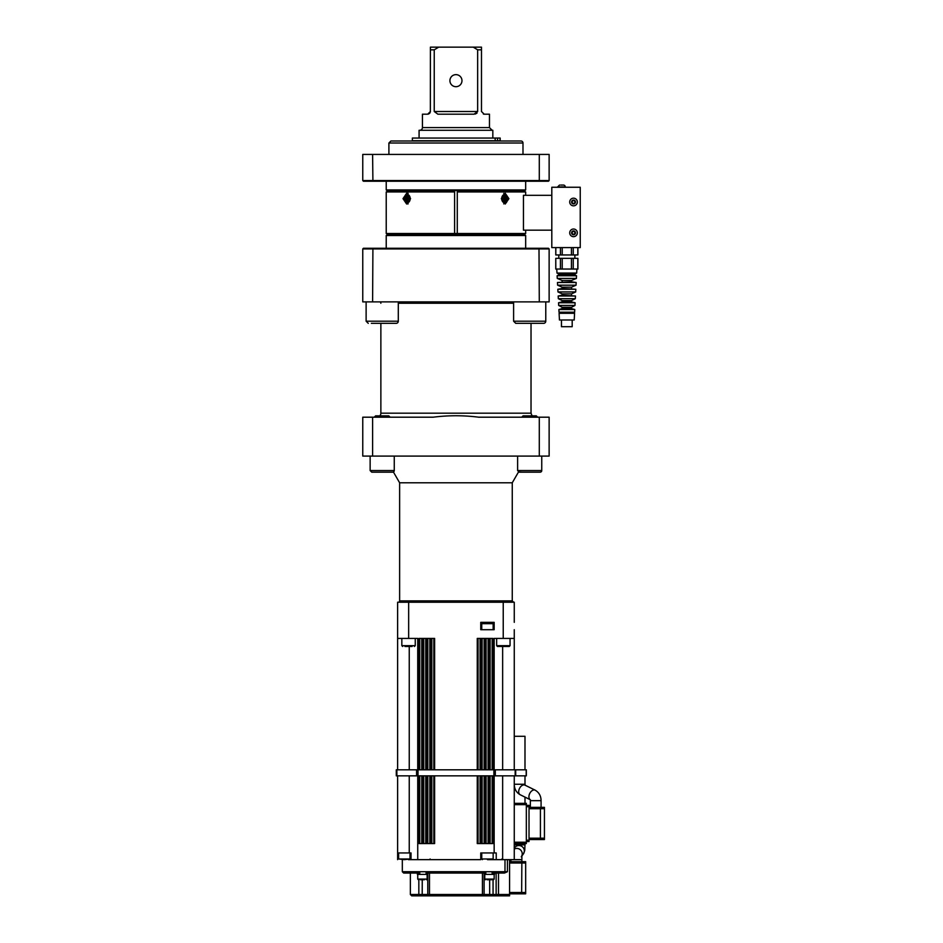 <?xml version="1.0" encoding="UTF-8"?>
<svg xmlns="http://www.w3.org/2000/svg" width="943" height="943" viewBox="0 0 943 943"><rect width="100%" height="100%" fill="white"/><g stroke="black" fill="none" stroke-linecap="round" stroke-linejoin="round"><path stroke-width="1.41" d="M514.265 736.294L524.992 736.294L524.992 769.818L524.992 736.294M551.808 187.256L580.24 187.256L580.24 247.596L551.808 247.596L551.808 187.256M397.628 769.818L397.628 638.423L417.737 638.423L417.737 769.818M494.156 769.818L494.156 638.423L514.265 638.423L514.265 769.818M396.284 769.818L526.335 769.818L526.335 775.853L396.284 775.853L396.284 769.818L396.284 775.853M526.335 769.818L526.335 775.853M514.265 775.853L514.265 859.651L492.482 859.651A0.672 0.672 0 0 0 493.154 858.979L493.154 852.943M514.265 638.423L514.265 629.712M417.737 775.853L417.737 859.651L408.402 859.651M422.558 775.853L422.558 843.561L418.94 843.561L418.94 775.853M494.156 775.853L494.156 852.943L480.753 852.943L480.753 859.651L417.737 859.651M492.953 775.853L492.953 843.561L489.334 843.561L489.334 775.853M488.934 775.853L488.934 843.561L485.315 843.561L485.315 775.853M484.902 775.853L484.902 843.561L481.284 843.561L481.284 775.853M480.883 775.853L480.883 843.561L477.264 843.561L477.264 775.853M434.629 775.853L434.629 843.561L431.01 843.561L431.01 775.853M430.609 775.853L430.609 843.561L426.99 843.561L426.99 775.853M426.59 775.853L426.59 843.561L422.959 843.561L422.959 775.853M422.959 769.818L422.959 638.423L426.59 638.423L426.59 769.818M426.99 769.818L426.99 638.423L430.609 638.423L430.609 769.818M431.01 769.818L431.01 638.423L434.629 638.423L434.629 769.818M477.264 769.818L477.264 638.423L480.883 638.423L480.883 769.818M481.284 769.818L481.284 638.423L484.902 638.423L484.902 769.818M485.315 769.818L485.315 638.423L488.934 638.423L488.934 769.818M489.334 769.818L489.334 638.423L492.953 638.423L492.953 769.818M408.661 638.423L408.661 602.223L503.232 602.223L503.232 638.423M494.156 622.333L494.156 629.712L480.753 629.712L480.753 622.333L494.156 622.333M418.94 769.818L418.94 638.423L422.558 638.423L422.558 769.818M397.628 859.651L397.628 775.853M408.661 602.223L397.628 602.223L397.628 638.423M484.773 623.005L487.46 623.005M481.755 623.677L493.154 623.677L492.482 623.005L482.427 623.005A0.672 0.672 0 0 0 481.755 623.677L481.755 629.712M419.741 843.561L419.741 775.853M419.741 769.818L419.741 638.423M421.757 638.423L421.757 769.818M421.757 775.853L421.757 843.561M423.772 843.561L423.772 775.853M423.772 769.818L423.772 638.423M425.776 638.423L425.776 769.818M425.776 775.853L425.776 843.561M427.792 843.561L427.792 775.853M427.792 769.818L427.792 638.423M429.808 638.423L429.808 769.818M429.808 775.853L429.808 843.561M431.811 843.561L431.811 775.853M431.811 769.818L431.811 638.423M433.827 638.423L433.827 769.818M433.827 775.853L433.827 843.561M478.066 843.561L478.066 775.853M478.066 769.818L478.066 638.423M480.081 638.423L480.081 769.818M480.081 775.853L480.081 843.561M482.097 843.561L482.097 775.853M482.097 769.818L482.097 638.423M484.101 638.423L484.101 769.818M484.101 775.853L484.101 843.561M486.116 843.561L486.116 775.853M486.116 769.818L486.116 638.423M488.12 638.423L488.12 769.818M488.12 775.853L488.12 843.561M490.136 843.561L490.136 775.853M490.136 769.818L490.136 638.423M492.152 638.423L492.152 769.818M492.152 775.853L492.152 843.561M526.335 806.689L529.023 806.689L529.023 805.346L526.335 805.346M529.023 806.689L529.023 840.213L526.335 840.213M526.335 841.545L529.023 841.545L529.023 840.213M514.265 804.674L526.335 804.674L526.335 803.342L514.265 803.342M526.335 804.674L526.335 842.217L514.265 842.217M526.335 843.561L514.265 843.561L526.335 843.561L526.335 842.217M529.023 808.705L540.41 808.705L540.41 807.361L529.023 807.361M540.41 807.361L544.441 807.361L544.441 808.705L540.41 808.705L540.41 838.197L529.023 838.197M544.441 808.705L544.441 838.197L540.41 838.197L540.41 839.541L544.441 839.541L544.441 838.197M529.023 839.541L544.441 839.541M509.574 862.998L525.664 862.998L525.664 861.666L509.574 861.666M525.664 862.998L525.664 892.502L509.574 892.502M509.574 893.834L525.664 893.834L525.664 892.502M521.644 893.834L521.903 855.572L521.267 856.845M494.945 895.85A1.344 1.179 90 0 0 496.136 894.506L410.358 894.506L411.702 895.85L509.574 895.85L509.574 894.506L496.136 894.506L496.136 873.053L492.034 873.053L504.446 873.053L507.44 871.721L402.319 871.721L403.663 873.053L419.859 873.053L417.395 873.053L417.395 874.397L427.462 874.397L427.462 873.053M410.358 894.506L410.358 873.053L403.663 873.053M425.988 873.053L485.916 873.053M484.101 894.506L484.101 873.053L484.113 894.506L482.757 895.85A1.344 1.344 -90 0 0 484.101 894.506L484.172 894.506M427.804 894.506L427.78 873.053L427.792 894.506A1.344 1.344 -90 0 0 429.124 895.85L481.649 895.85A1.344 0.778 90 0 0 482.427 894.506L482.427 873.053M422.252 879.76L422.205 895.85L419.93 895.85A1.344 1.096 90 0 1 418.833 894.506L418.833 879.76M493.059 879.76L493.059 894.506A1.344 1.096 90 0 1 491.963 895.85L489.688 895.85L489.653 879.76M509.574 895.85L498.493 895.85L498.493 873.053M509.574 859.651L509.574 894.506M420.413 879.76L424.444 879.76M426.448 879.76A0.672 0.672 0 0 0 427.12 879.088L417.737 879.088L418.409 879.76M487.46 859.651L492.482 859.651M404.323 859.651L410.028 858.979L398.63 858.979L404.323 859.651M397.628 852.943L411.03 852.943L411.03 859.651M494.156 852.943L496.23 852.943L496.23 859.651M409.25 852.943L409.25 775.853M409.25 769.818L409.25 646.474M502.643 859.651L502.643 775.853M502.643 769.818L502.643 646.474M487.142 879.76L491.786 879.76M494.497 873.053L494.497 874.397L484.443 874.397L484.443 873.053M504.034 196.804L505.413 195.767A8.699 6.577 -75.2 0 1 505.542 197.24L505.825 197.7A8.628 2.805 -37.1 0 0 506.273 197.016A8.628 5.658 147.1 0 1 505.955 197.889L507.016 198.03A2.959 2.086 90 0 1 507.016 199.279L505.955 199.421A8.628 5.658 32.9 0 1 506.273 200.293A8.628 2.805 -142.9 0 0 505.825 199.61L504.022 199.397L506.214 199.056L504.635 198.855M506.25 198.254L504.022 197.924L505.825 197.7M504.022 199.397L505.955 199.421M504.034 200.505L505.413 201.543A8.699 6.577 -104.8 0 0 505.542 200.069L504.965 200.081A8.699 5.505 102.4 0 1 504.54 201.543A2.959 2.086 90 0 0 505.413 201.543M504.328 198.254L504.246 198.254A8.699 1.556 -176.7 0 0 502.937 198.03A2.959 2.086 90 0 0 502.937 199.279L502.937 199.279A8.699 1.556 -3.3 0 0 504.246 199.056L504.599 199.421A8.628 3.536 -46 0 1 503.963 200.293A8.628 4.927 156.7 0 0 504.741 199.61L504.965 200.069M501.7 198.655A4.114 2.912 -90 0 1 506.061 195.095A4.114 2.912 -90 0 1 506.061 202.215A4.114 2.912 -90 0 1 501.7 198.655M504.328 199.056L503.043 198.902L504.599 199.421M504.599 197.889A8.628 3.536 -134 0 0 503.963 197.016A8.628 4.927 23.3 0 1 504.741 197.7L504.965 197.24A8.699 5.505 77.6 0 0 504.54 195.767A2.959 2.086 90 0 1 505.413 195.767M505.401 197.759L504.022 197.924L505.401 197.759M504.694 198.443L504.022 197.924L506.214 198.254L504.635 198.454M571.517 301.913L562.134 301.913L558.539 302.762L575.112 302.762L571.517 301.913L571.517 300.581L562.134 300.581L562.134 301.913M562.134 300.581L558.327 298.695L575.324 298.695L575.466 296.008L558.185 296.008L562.134 295.218L575.466 296.008M576.668 273.069L573.851 274.413L559.812 274.413L556.983 273.069L576.668 273.069L576.88 269.05M559.812 274.413L557.124 275.745L576.527 275.745L573.851 274.413M571.517 295.218L571.517 293.862L562.134 293.862L562.134 295.218M562.134 293.862L557.973 291.941L575.69 291.941L575.819 289.253L557.832 289.253L562.134 288.511L575.819 289.253M571.517 308.609L562.134 308.609L558.893 309.516L574.759 309.516L571.517 308.609L571.517 307.288L562.134 307.288L562.134 308.609M562.134 307.288L558.68 305.438L574.971 305.438L575.112 302.762M571.517 281.816L557.478 282.499L576.173 282.499L571.517 281.816L571.517 280.46L562.134 280.46L562.134 281.816M562.134 280.46L557.266 278.433L576.397 278.433L576.527 275.745M571.517 288.511L571.517 287.167L562.134 287.167L562.134 288.511M562.134 287.167L557.619 285.187L576.043 285.187L576.173 282.499M574.57 313.288L559.093 313.288L559.447 319.995L574.216 319.995L574.57 313.288M560.92 313.288L559.034 312.192L574.617 312.192L574.759 309.516M572.189 319.995L572.189 326.702L561.462 326.702L561.462 319.995M555.816 258.323L577.894 258.323L577.894 269.05L555.769 269.05L555.769 258.323L555.816 269.05M555.769 247.596L555.769 254.964L577.894 254.964L577.894 247.596M555.816 247.596L555.816 254.964M560.425 247.596L560.425 254.964M562.217 247.596L562.217 254.964M577.835 258.323L577.835 269.05M571.434 247.596L571.434 254.964M573.238 258.323L573.238 269.05M573.238 247.596L573.238 254.964M577.835 247.596L577.835 254.964M560.425 258.323L560.425 269.05M562.217 258.323L562.217 269.05M571.434 258.323L571.434 269.05M559.529 185.052L557.643 186.926L565.281 186.926A1.886 1.886 0 0 0 563.407 185.052L560.696 185.052M569.713 202.002A3.819 3.819 0 0 0 573.533 205.833A3.819 3.819 0 0 0 577.352 202.002A3.819 3.819 0 0 0 573.533 198.183A3.819 3.819 0 0 0 569.713 202.002M574.311 203.346L572.755 203.346L571.988 202.002L572.755 200.67L574.311 200.67L575.077 202.002L574.311 203.346M569.713 232.85A3.819 3.819 0 0 0 573.533 236.669A3.819 3.819 0 0 0 577.352 232.85A3.819 3.819 0 0 0 573.533 229.019A3.819 3.819 0 0 0 569.713 232.85M574.311 234.182L572.755 234.182L571.988 232.85L572.755 231.506L574.311 231.506L575.077 232.85L574.311 234.182M454.609 233.51L454.609 191.948L386.229 191.948L386.229 233.51L455.952 233.51L394.268 233.51L394.268 234.854M525.664 230.163L525.664 233.51L455.952 233.51L517.624 233.51L517.624 234.854M410.582 198.655L406.645 204.018L403.003 198.655L406.645 193.291L410.582 198.655M551.808 195.307L523.448 195.307L523.448 230.163L551.808 230.163M525.664 195.307L525.664 191.948L457.284 191.948L457.284 233.51M508.89 198.655L505.248 204.018L501.311 198.655L505.248 193.291L508.89 198.655M366.12 301.89L366.12 321.198L368.265 323.343L366.12 321.198L398.3 321.198A2.145 2.145 0 0 1 396.154 323.343L371.365 323.343M540.528 323.343L543.628 323.343A2.145 2.145 0 0 0 545.773 321.198A2.145 2.145 0 0 1 543.628 323.343L515.75 323.343L513.605 321.198L513.605 301.89M535.105 323.343L524.273 323.343M500.179 138.055L412.374 138.055L412.374 140.731L500.179 140.731L500.179 138.055L500.179 140.731M477.653 49.826L477.653 111.51L434.24 111.51L434.24 49.826L438.672 47.15L473.221 47.15L477.653 49.826L481.484 49.826L481.484 111.51L484.172 114.186L489.464 114.186L489.464 127.6L422.429 127.6A2.676 2.676 0 0 1 419.741 130.275M477.653 111.51L474.034 114.186L437.87 114.186L434.24 111.51M438.672 47.15L430.409 47.15L430.409 49.826L434.24 49.826M430.409 49.826L430.35 112.064M422.429 127.6L422.429 114.186L427.721 114.186L430.409 111.51M429.902 113.066L428.511 114.068M477.028 113.101L475.213 114.068M484.172 114.186L483.382 114.068M492.824 138.055L492.824 130.275L419.081 130.275L419.081 138.055M461.976 80.674A6.035 6.035 0 0 1 452.935 85.896A6.035 6.035 0 0 1 452.935 75.44A6.035 6.035 0 0 1 461.976 80.674M481.484 49.826L481.484 47.15L473.221 47.15M388.905 143.018L522.988 143.018A2.016 2.016 0 0 0 520.972 141.002L390.921 141.002L388.905 143.018L388.905 154.416M404.995 646.474L412.091 646.474M408.979 646.474L405.431 646.474M509.22 646.474L497.456 646.474L509.22 646.474M399.632 600.88L399.632 482.792L512.261 482.792L512.261 600.88L399.632 600.88A1.344 1.344 0 0 1 398.3 602.223M514.265 622.333L514.265 602.223L503.232 602.223M539.29 456.082L372.603 456.082L372.603 417.195L433.167 417.195C448.349 415.274 463.543 415.274 478.726 417.195L539.29 417.195L539.29 456.082L549.132 456.082L549.132 417.195L539.29 417.195M372.603 417.195L362.76 417.195L362.76 456.082L372.603 456.082M362.76 248.928L362.76 301.89L372.603 301.89L372.909 248.268L363.432 248.268L362.76 248.928L549.132 248.928L548.461 248.268L538.995 248.268L539.29 301.89L372.603 301.89M539.29 301.89L549.132 301.89L549.132 248.928M531.027 323.343L531.027 413.175L380.866 413.175A4.02 4.02 0 0 1 379.84 415.863M379.522 301.89A1.344 1.344 0 0 1 380.866 303.233M372.603 154.416L539.29 154.416L539.29 180.561L362.76 180.561L363.432 181.221L372.909 181.221L372.603 154.416L362.76 154.416L362.76 180.561M372.909 181.221L548.461 181.221L549.132 180.561L549.132 154.416L539.29 154.416M538.995 248.268L372.909 248.268M525.664 235.526L524.992 234.854L386.901 234.854L386.229 235.526L525.664 235.526L525.664 248.268M386.901 190.616L524.992 190.616L525.664 189.944L386.229 189.944L386.901 190.616M538.995 181.221L539.29 180.561L549.132 180.561M512.261 482.792L518.497 471.995L521.951 472.172M533.561 472.172L540.15 472.172A1.603 1.603 0 0 0 541.754 470.557A1.603 1.603 0 0 1 540.15 472.172L519.228 472.172L517.624 470.557L517.624 456.082M537.64 417.195L536.296 415.863L523.082 415.863L521.738 417.195M389.942 472.172L392.665 472.172A1.603 1.603 0 0 0 394.268 470.557L370.139 470.557L371.742 472.172L374.465 472.172M399.632 482.792L393.408 471.995A1.603 1.603 0 0 1 392.665 472.172L371.742 472.172L370.139 470.557L370.139 456.082M390.154 417.195L388.811 415.863L375.597 415.863L374.265 417.195M407.211 198.867L407.871 199.397L405.679 199.056L406.35 200.069A8.699 6.577 104.8 0 0 406.48 201.543L407.859 200.505M407.859 196.804L406.48 195.767A8.699 6.577 75.2 0 0 406.35 197.24L407.871 197.924L407.211 198.443L407.871 197.924L404.877 198.03A2.959 2.086 -90 0 0 404.877 199.279L407.258 198.855M406.48 201.543A2.959 2.086 -90 0 0 407.352 201.543A8.699 5.505 -102.4 0 1 406.928 200.069L407.152 199.61A8.628 4.927 -156.7 0 0 407.93 200.293A8.628 3.536 46 0 1 407.293 199.421L407.647 199.056A8.699 1.556 3.3 0 0 408.956 199.279L408.956 199.279A2.959 2.086 -90 0 0 408.956 198.03A8.699 1.556 176.7 0 0 407.647 198.254L407.565 198.254M406.492 199.551L407.871 199.397L406.492 199.551M408.826 198.101L408.826 198.101A2.629 1.862 90 0 1 408.826 199.209M407.293 199.421L408.849 198.914L407.565 199.056M405.938 197.889L405.938 197.889A8.628 5.658 -147.1 0 1 405.62 197.016A8.628 2.805 37.1 0 0 406.079 197.7L406.928 197.228M407.293 197.889A8.628 3.536 134 0 1 407.93 197.016A8.628 4.927 -23.3 0 0 407.152 197.7L406.928 197.24A8.699 5.505 -77.6 0 1 407.352 195.767A2.959 2.086 -90 0 0 406.48 195.767M406.079 199.61L406.079 199.61A8.628 2.805 142.9 0 0 405.62 200.293A8.628 5.658 -32.9 0 1 405.938 199.421L405.643 199.056M404.37 198.655A4.114 2.912 90 0 1 408.743 195.095A4.114 2.912 90 0 1 408.743 202.215A4.114 2.912 90 0 1 404.37 198.655M406.492 197.759L407.871 197.924L406.492 197.759M510.057 638.423L510.057 645.66L496.643 645.66L496.643 638.423M514.265 844.881L524.992 844.881L524.992 843.561M514.265 848.205L514.654 847.686A5.363 5.234 35.8 0 1 519.558 845.576A5.363 5.234 35.8 0 1 523.353 853.957C525.404 849.089 524.532 851.47 524.992 844.881M530.155 799.664L520.182 794.737C516.328 792.509 514.359 789.02 514.265 784.258L524.992 784.258L524.992 775.853M396.873 769.818L396.873 775.853M416.582 769.818L416.582 775.853M418.008 769.818L418.008 775.853M493.896 769.818L493.896 775.853M495.323 769.818L495.323 775.853M515.161 769.818L515.161 775.853M515.703 769.818L515.703 775.853M526.206 769.818L526.206 775.853M520.182 794.737A5.363 3.407 -63.7 0 1 520.807 786.533A5.363 3.407 -63.7 0 1 523.907 784.894A5.363 3.407 -63.7 0 1 524.933 785.118L535.176 790.175C539.019 792.415 540.999 795.904 541.082 800.654L530.355 800.654L530.426 799.794M530.143 799.629A5.363 3.407 -63.7 0 1 531.039 791.578A5.363 3.407 -63.7 0 1 535.176 790.175M514.265 849.065A5.363 5.234 35.8 0 1 521.868 855.737M514.265 859.651L521.644 859.651M503.762 873.053A1.344 1.226 -90 0 0 504.988 871.721L504.988 859.651M429.478 873.053L429.478 894.506A1.344 0.778 90 0 0 430.256 895.85M507.44 871.721L507.44 859.651M493.154 858.979L481.755 858.979L482.427 859.651M494.156 874.397L494.156 879.088L484.773 879.088L485.445 879.76M505.271 201.224A2.629 1.862 -90 0 1 504.635 201.26M506.697 198.124A2.629 1.862 -90 0 1 506.697 199.185M504.635 196.05A2.629 1.862 -90 0 1 505.271 196.085M503.067 199.209A2.629 1.862 -90 0 1 503.067 198.101L503.079 199.221M571.588 202.002A1.945 1.945 0 0 1 574.499 200.329A1.945 1.945 0 0 1 574.499 203.688A1.945 1.945 0 0 1 571.588 202.002M571.588 232.85A1.945 1.945 0 0 1 574.499 231.165A1.945 1.945 0 0 1 574.499 234.524A1.945 1.945 0 0 1 571.588 232.85M545.773 301.89L545.773 321.198L513.605 321.198M495.169 138.055L495.169 140.731M497.574 138.055L497.574 140.731M500.038 138.055L500.038 140.731M414.449 646.474L415.25 645.66L401.836 645.66L402.649 646.474M398.3 303.233L513.605 303.233M541.754 456.082L541.754 470.557L517.624 470.557M405.195 199.185A2.629 1.862 90 0 1 405.195 198.124M406.622 196.085A2.629 1.862 90 0 1 407.258 196.05M407.258 201.26A2.629 1.862 90 0 1 406.622 201.224M524.992 803.342L524.992 797.118M524.992 785.154L524.992 784.258L525.251 785.354M493.154 629.712L493.154 623.677M541.082 807.361L541.082 800.654M530.355 807.361L530.355 800.654M521.821 856.067L523.353 853.957M510.917 861.666L510.917 859.651M427.78 894.506L429.124 895.85M402.319 859.651L402.319 871.721M417.737 874.397L417.737 879.088M427.12 874.397L427.12 879.088M430.138 858.979L429.466 859.651M398.63 852.943L398.63 858.979M410.028 852.943L410.028 858.979M481.755 852.943L481.755 858.979M494.156 879.088L493.484 879.76M484.773 874.397L484.773 879.088M501.865 858.979L502.536 859.651M503.727 203.877C507.086 202.085 506.238 203.794 507.617 198.725C507.688 196.038 506.403 194.27 503.727 193.433M505.566 197.735L504.976 197.806M505.566 199.574L504.976 199.503M571.517 300.581L575.324 298.695M571.517 293.862L575.69 291.941M571.517 307.288L574.971 305.438M571.517 280.46L576.397 278.433M571.517 287.167L576.043 285.187M572.731 313.288L574.617 312.192M559.034 312.192L558.893 309.516M557.619 285.187L557.478 282.499M557.266 278.433L557.124 275.745M558.68 305.438L558.539 302.762M557.973 291.941L557.832 289.253M558.327 298.695L558.185 296.008M556.983 273.069L556.771 269.05M558.786 254.964L558.786 258.323M574.876 254.964L574.876 258.323M392.936 190.616L392.936 191.948M518.968 190.616L518.968 191.948M398.3 321.198L398.3 301.89M489.464 127.6L492.152 130.275M522.988 143.018L522.988 154.416M415.25 645.66L415.25 638.423M401.836 645.66L401.836 638.423M510.057 645.66L509.255 646.474M496.643 645.66L497.456 646.474M512.261 600.88L513.605 602.223M531.027 413.175L532.052 415.863M380.866 323.343L380.866 413.175M386.229 235.526L386.229 248.268M386.229 181.221L386.229 189.944M525.664 181.221L525.664 189.944M394.268 470.557L394.268 456.082M406.327 199.574L406.916 199.503M406.327 197.735L406.916 197.806M408.166 203.877C406.339 204.266 405.042 202.521 404.288 198.655C405.042 194.788 406.339 193.056 408.166 193.433M408.814 198.089L408.814 199.221"/></g></svg>
